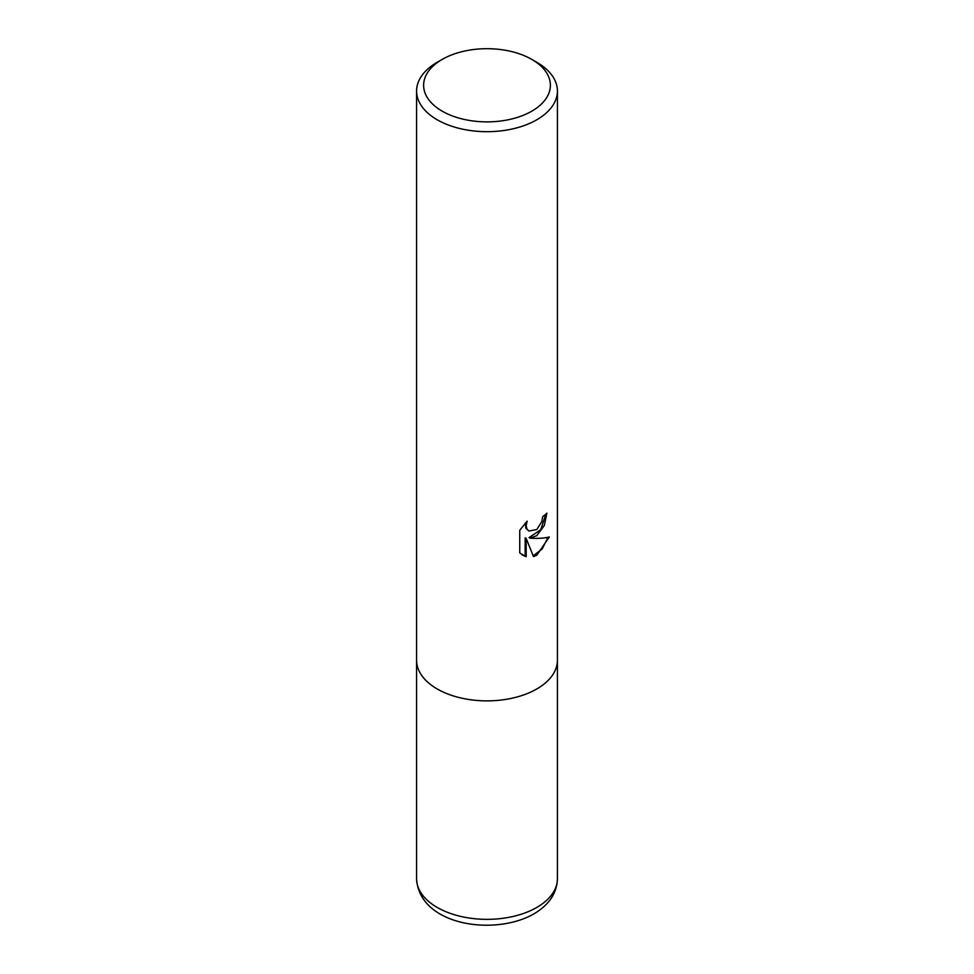 <?xml version="1.0" encoding="UTF-8"?>
<svg xmlns="http://www.w3.org/2000/svg" width="974" height="974" viewBox="0 0 974 974"><rect width="100%" height="100%" fill="white"/><g stroke="black" fill="none" stroke-linecap="round" stroke-linejoin="round"><path stroke-width="1.46" d="M531.816 59.414L536.796 62.287A70.42 40.652 180 0 1 557.42 91.032A70.42 40.652 180 0 1 536.796 119.778A70.42 40.652 180 0 1 437.204 119.778A70.42 40.652 180 0 1 416.58 91.032A70.42 40.652 180 0 1 437.204 62.287L442.184 59.414A63.371 36.586 180 0 1 531.816 59.414A63.371 36.586 180 0 1 531.816 111.158A63.371 36.586 180 0 1 442.184 111.158A63.371 36.586 180 0 1 442.184 59.414L437.204 62.287M557.42 878.694C556.958 893.109 549.117 904.846 533.874 913.892C494.561 936.501 419.161 925.507 416.58 878.694A70.42 40.652 180 0 0 460.057 916.254A70.42 40.652 180 0 0 536.796 907.439A70.42 40.652 180 0 0 557.42 878.694L557.42 660.226A70.42 40.652 180 0 1 513.943 697.774A70.42 40.652 180 0 1 437.204 688.971A70.42 40.652 180 0 1 416.58 660.226L416.58 91.032M530.039 538.184C538.123 538.646 544.551 538.232 549.336 536.954L536.796 555.217L533.472 556.604L526.179 538.379L526.179 556.763L519.751 552.989L519.751 530.306L527.153 521.139L526.155 525.643L526.873 528.87L528.882 531.025L536.784 529.564L541.885 521.431L542.628 516.719A70.42 40.652 0 0 0 546.913 513.152L544.32 525.485L536.784 535.651L530.039 538.184L529.04 537.611L540.789 529.698L545.842 514.126M528.882 531.025L525.863 528.285L525.376 522.965M522.283 555.083L525.156 556.178L525.156 537.794L526.179 538.379M533.168 555.813L542.153 549.007L548.009 537.283M525.156 556.178L526.179 556.763M557.42 91.032L557.42 660.226A70.42 40.652 180 0 1 536.796 688.971A70.42 40.652 180 0 1 460.057 697.774A70.42 40.652 180 0 1 416.58 660.226L416.58 878.694"/></g></svg>
